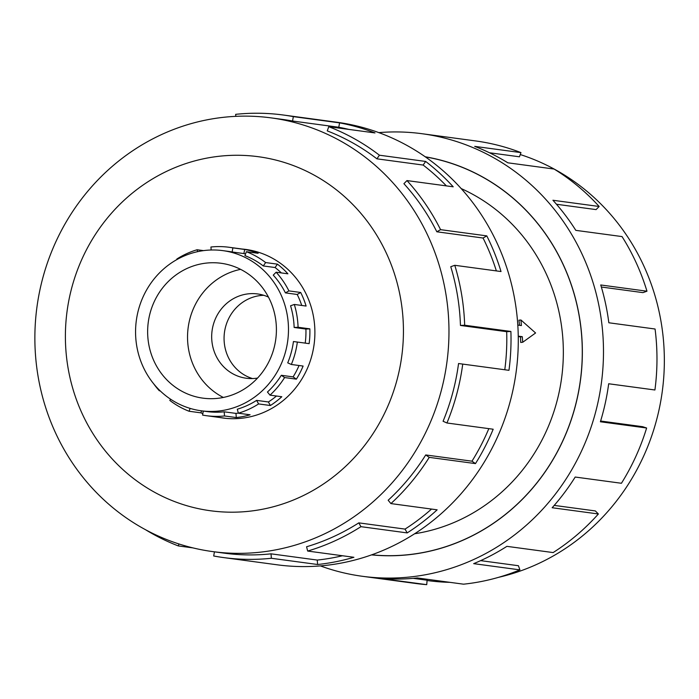 <?xml version="1.0" encoding="UTF-8"?>
<svg xmlns="http://www.w3.org/2000/svg" width="699" height="699" viewBox="0 0 699 699"><rect width="100%" height="100%" fill="white"/><g stroke="black" fill="none" stroke-linecap="round" stroke-linejoin="round"><path stroke-width="1.05" d="M371.746 554.814A200.875 189.866 -82.3 0 0 408.277 554.691A200.875 189.866 -82.3 0 0 582.084 361.121A200.875 189.866 -82.3 0 0 425.385 156.908M263.724 295.293A42.534 40.201 -82.3 0 0 260.902 295.485A42.534 40.201 -82.3 0 0 224.292 333.877A42.534 40.201 -82.3 0 0 252.505 378.561M268.46 297.101A42.534 40.201 -82.3 0 0 257.608 293.947A42.534 40.201 -82.3 0 0 248.521 293.816A42.534 40.201 -82.3 0 0 211.692 335.511A42.534 40.201 -82.3 0 0 246.24 378.238A42.534 40.201 -82.3 0 0 255.327 378.369A42.534 40.201 -82.3 0 0 257.547 378.072M206.581 263.069A68.048 64.325 97.7 0 1 221.111 263.278A68.048 64.325 97.7 0 1 276.385 331.641A68.048 64.325 97.7 0 1 217.468 398.36A68.048 64.325 97.7 0 1 202.928 398.15A68.048 64.325 97.7 0 1 147.664 329.788A68.048 64.325 97.7 0 1 206.581 263.069M218.49 411.047A80.804 76.383 -82.3 0 0 288.451 331.815A80.804 76.383 -82.3 0 0 222.815 250.626A80.804 76.383 -82.3 0 0 205.558 250.382A80.804 76.383 -82.3 0 0 192.426 252.994A80.804 76.383 -82.3 0 0 135.693 336.656A80.804 76.383 -82.3 0 0 201.225 410.794A80.804 76.383 -82.3 0 0 218.49 411.047M211.168 250.015L210.923 247.009A84.972 80.324 97.7 0 1 229.08 247.271A84.972 80.324 97.7 0 1 232.881 247.883L244.659 249.464A84.972 80.324 97.7 0 1 258.141 253.3L246.363 251.71A84.972 80.324 97.7 0 1 265.637 262.562L277.424 264.152A84.972 80.324 97.7 0 1 287.901 273.807L276.122 272.217A84.972 80.324 97.7 0 1 288.914 290.898L300.692 292.479A84.972 80.324 97.7 0 1 306.101 306.048L294.323 304.458A84.972 80.324 97.7 0 1 298.08 327.263L309.858 328.853A84.972 80.324 97.7 0 1 309.124 343.646L297.346 342.056A84.972 80.324 97.7 0 1 291.334 364.476L303.113 366.058A84.972 80.324 97.7 0 1 296.376 379.146L284.598 377.556A84.972 80.324 97.7 0 1 270.006 395.145L281.793 396.735A84.972 80.324 97.7 0 1 270.391 405.516L258.613 403.935A84.972 80.324 97.7 0 1 238.333 413.205L250.111 414.795A84.972 80.324 97.7 0 1 236.297 417.548L224.519 415.957L224.187 411.816L235.965 413.397A80.804 76.383 -82.3 0 0 238.307 413.118M276.481 396.018A80.804 76.383 -82.3 0 1 268.381 401.969L256.603 400.378A80.804 76.383 97.7 0 1 237.319 409.203L238.333 413.205M299.05 365.516A80.804 76.383 -82.3 0 1 293.099 376.883L281.321 375.293A80.804 76.383 97.7 0 1 267.446 392.025L270.006 395.145M297.346 342.056L293.44 341.531A80.804 76.383 97.7 0 1 287.726 362.851L291.334 364.476M305.218 343.113A80.804 76.383 -82.3 0 0 305.917 329.063L309.858 328.853M294.323 304.458L290.566 305.786A80.804 76.383 97.7 0 1 294.139 327.473L305.917 329.063M301.732 305.454A80.804 76.383 -82.3 0 0 297.197 294.471L300.692 292.479M276.122 272.217L273.257 275.126A80.804 76.383 97.7 0 1 285.419 292.881L297.197 294.471M281.348 272.925A80.804 76.383 -82.3 0 0 275.074 267.534L277.424 264.152M246.363 251.71L244.956 255.624A80.804 76.383 97.7 0 1 263.287 265.943L275.074 267.534M245.576 253.903A80.804 76.383 -82.3 0 0 243.916 253.571L244.659 249.464M222.815 250.626L228.521 251.395A80.804 76.383 97.7 0 1 232.138 251.981L243.916 253.571M520.257 154.549A218.822 206.834 97.7 0 1 664.05 372.305A218.822 206.834 97.7 0 1 498.649 577.313M378.814 132.618A223.287 211.054 97.7 0 1 422.039 133.719A223.287 211.054 97.7 0 1 603.403 358.037A223.287 211.054 97.7 0 1 410.068 576.972A223.287 211.054 97.7 0 1 362.379 576.291A223.287 211.054 97.7 0 1 320.404 565.91M413.223 578.344L427.106 580.214L426.731 584.661L380.501 578.431A223.287 211.054 -82.3 0 0 417.329 577.951L463.559 584.181A223.287 211.054 -82.3 0 0 519.907 569.877L473.677 563.647A223.287 211.054 -82.3 0 0 506.897 546.347L553.136 552.577A223.287 211.054 -82.3 0 0 598.388 513.975L552.158 507.736A223.287 211.054 -82.3 0 0 575.198 477.041L621.428 483.271A223.287 211.054 -82.3 0 0 646.627 428.006L600.397 421.768A223.287 211.054 -82.3 0 0 608.68 383.76L654.919 389.99A223.287 211.054 -82.3 0 0 655.068 329.011L608.838 322.772A223.287 211.054 -82.3 0 0 600.738 284.974L646.968 291.203A223.287 211.054 -82.3 0 0 622.04 236.585L575.81 230.355A223.287 211.054 -82.3 0 0 552.926 200.255L599.157 206.485A223.287 211.054 -82.3 0 0 554.089 169.044L507.858 162.815A223.287 211.054 -82.3 0 0 474.717 146.379L520.956 152.609A223.287 211.054 -82.3 0 0 475.53 140.927L422.039 133.719M425.228 156.786A200.954 189.945 97.7 0 1 582.162 361.034A200.954 189.945 97.7 0 1 408.277 554.779A200.954 189.945 97.7 0 1 371.562 554.884M520.956 152.609L519.444 156.803L489.449 152.758M599.157 206.485L596.09 209.604L556.474 204.257M646.968 291.203L642.949 292.628L601.35 287.018M654.919 389.99L608.68 383.768M646.627 428.006L642.608 426.687L600.624 421.025M598.388 513.975L595.338 510.934L554.22 505.394M519.907 569.877L518.422 565.727L480.632 560.633M219.495 417.469A85.06 80.402 -82.3 0 0 223.051 418.028A85.06 80.402 -82.3 0 0 241.216 418.29A85.06 80.402 -82.3 0 0 314.865 334.891A85.06 80.402 -82.3 0 0 245.777 249.429A85.06 80.402 -82.3 0 0 242.203 249.036M224.414 117.214A218.822 206.834 -82.3 0 0 34.95 331.772A218.822 206.834 -82.3 0 0 212.688 551.598A218.822 206.834 -82.3 0 0 259.416 552.271A218.822 206.834 -82.3 0 0 448.889 337.713A218.822 206.834 -82.3 0 0 271.151 117.886A218.822 206.834 -82.3 0 0 224.414 117.214M220.124 156.157A178.629 168.843 -82.3 0 0 65.994 351.466A178.629 168.843 -82.3 0 0 248.695 511.31A178.629 168.843 -82.3 0 0 402.834 315.992A178.629 168.843 -82.3 0 0 220.124 156.157M425.726 454.944A218.822 206.834 97.7 0 1 388.163 500.248L390.907 503.586L437.146 509.824A223.287 211.054 97.7 0 1 407.185 532.909L360.946 526.67L358.797 522.869A218.822 206.834 97.7 0 1 306.581 546.758L307.665 551.057L353.895 557.286A223.287 211.054 97.7 0 1 317.608 564.504L271.378 558.274A223.287 211.054 97.7 0 1 223.689 557.592L277.18 564.801A223.287 211.054 -82.3 0 0 324.869 565.482A223.287 211.054 -82.3 0 0 518.204 346.547A223.287 211.054 -82.3 0 0 336.839 122.238L283.348 115.02A223.287 211.054 97.7 0 1 293.344 116.628L339.574 122.867A223.287 211.054 97.7 0 1 375.005 132.932L328.766 126.702L327.263 130.896A218.822 206.834 97.7 0 1 376.91 158.83L379.426 155.213L425.656 161.443A223.287 211.054 97.7 0 1 453.205 186.808L406.975 180.578L403.908 183.697A218.822 206.834 97.7 0 1 436.831 231.788L440.571 229.656L486.801 235.886A223.287 211.054 97.7 0 1 501.017 271.535L454.787 265.297L450.759 266.721A218.822 206.834 97.7 0 1 460.449 325.446L464.669 325.227L510.899 331.457A223.287 211.054 97.7 0 1 508.968 370.321L458.553 363.532A218.822 206.834 97.7 0 1 443.079 421.261L446.941 422.991L493.179 429.23A223.287 211.054 97.7 0 1 475.477 463.603L429.247 457.364L425.726 454.944L471.965 461.183A218.822 206.834 -82.3 0 0 488.828 428.644M223.689 557.592A223.287 211.054 97.7 0 1 213.693 555.985L214.444 551.834M192.872 547.885L178.262 545.91A223.287 211.054 97.7 0 1 145.497 529.702M271.378 558.274L271.02 553.835A218.822 206.834 97.7 0 1 224.283 553.162L212.688 551.598M178.262 545.91L178.961 543.971M283.348 115.02A223.287 211.054 97.7 0 0 235.659 114.339L235.816 116.349M271.151 117.886L282.754 119.45A218.822 206.834 97.7 0 1 292.549 121.023L293.344 116.628M292.549 121.023L338.779 127.253L339.574 122.867M348.792 129.402A218.822 206.834 -82.3 0 0 338.779 127.253M376.91 158.83L423.14 165.06L425.656 161.443M446.373 185.89A218.822 206.834 -82.3 0 0 423.14 165.06M328.766 126.702A223.287 211.054 97.7 0 1 379.426 155.213M436.831 231.788L483.061 238.027L486.801 235.886M496.36 270.906A218.822 206.834 -82.3 0 0 483.061 238.027M406.975 180.578A223.287 211.054 97.7 0 1 440.571 229.656M460.449 325.446L506.679 331.684L510.899 331.457M504.783 369.754A218.822 206.834 -82.3 0 0 506.679 331.684M454.787 265.297A223.287 211.054 97.7 0 1 464.669 325.227M471.965 461.183L475.477 463.603M462.738 364.083A223.287 211.054 97.7 0 1 446.941 422.991M358.797 522.869L405.036 529.099A218.822 206.834 -82.3 0 0 431.528 509.064M405.036 529.099L407.185 532.909M429.247 457.364A223.287 211.054 97.7 0 1 390.907 503.586M271.02 553.835L317.25 560.065A218.822 206.834 -82.3 0 0 342.484 555.749M317.25 560.065L317.608 564.504M360.946 526.67A223.287 211.054 97.7 0 1 307.665 551.057M362.379 576.291L415.87 583.499A223.287 211.054 -82.3 0 0 426.731 584.661M449.903 582.346A218.822 206.834 97.7 0 1 428.068 580.633L427.089 580.502M265.637 262.562L263.287 265.943M288.914 290.898L285.419 292.881M298.08 327.263L294.139 327.473M281.321 375.293L284.598 377.556M256.603 400.378L258.613 403.935M224.519 415.957A84.972 80.324 97.7 0 1 206.371 415.695A84.972 80.324 97.7 0 1 202.57 415.084L203.295 411.073M224.187 411.816A80.804 76.383 97.7 0 1 206.93 411.562L201.225 410.794M190.111 408.399L189.088 411.257A84.972 80.324 97.7 0 1 169.805 400.405L170.617 399.234M159.678 390.383L159.32 390.75A84.972 80.324 97.7 0 1 153.623 383.742M177.083 259.469L176.838 259.032A84.972 80.324 97.7 0 1 197.118 249.753L197.599 251.666M232.881 247.883L232.138 251.981M197.118 249.753L203.549 250.626M202.841 413.572A84.972 80.324 97.7 0 1 200.866 412.838L189.088 411.257M160.176 390.863L159.32 390.75M201.583 410.846L200.866 412.838M293.099 376.883L296.376 379.146M268.381 401.969L270.391 405.516M235.965 413.397L236.297 417.548M223.339 397.451A68.048 64.325 97.7 0 1 188.18 327.499A68.048 64.325 97.7 0 1 240.605 269.351M414.638 533.756A180.858 170.958 -82.3 0 0 561.629 377.844A180.858 170.958 -82.3 0 0 461.174 188.564M517.802 325.07L521.393 325.559L520.938 319.993L535.591 332.977L522.73 342.257L520.703 342.466A180.858 170.958 -82.3 0 0 520.502 336.874L518.265 336.577M519.549 325.306A180.858 170.958 -82.3 0 0 518.911 320.203L520.938 319.993M520.502 336.874L522.284 336.691L518.256 336.149M522.73 342.257L522.284 336.691M249.325 249.997L229.08 247.271M226.625 418.43L206.371 415.695"/></g></svg>
